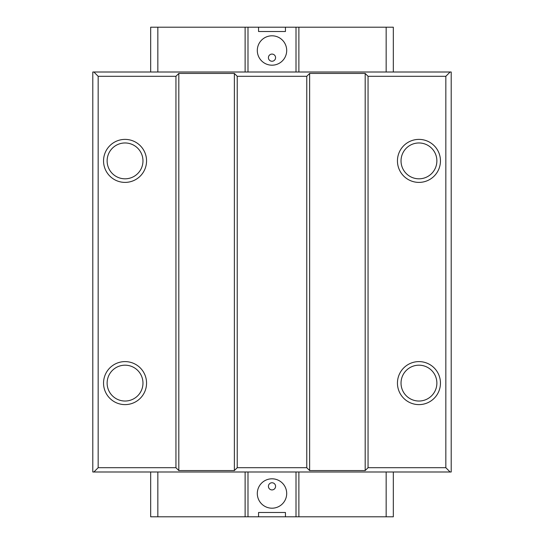 <?xml version="1.0" encoding="UTF-8"?>
<svg xmlns="http://www.w3.org/2000/svg" width="544" height="544" viewBox="0 0 544 544"><rect width="100%" height="100%" fill="white"/><g stroke="black" fill="none" stroke-linecap="round" stroke-linejoin="round"><path stroke-width="0.82" d="M272 54.08A3.584 3.584 0 0 0 268.416 57.664A3.584 3.584 0 0 0 272 61.248A3.584 3.584 0 0 0 275.584 57.664A3.584 3.584 0 0 0 272 54.08M272 65.192A14.695 14.695 0 0 1 257.305 50.497A14.695 14.695 0 0 1 272 35.802A14.695 14.695 0 0 1 286.695 50.497A14.695 14.695 0 0 1 272 65.192M272 482.752A3.584 3.584 0 0 0 268.416 486.336A3.584 3.584 0 0 0 272 489.92A3.584 3.584 0 0 0 275.584 486.336A3.584 3.584 0 0 0 272 482.752M272 478.808A14.695 14.695 0 0 0 257.305 493.503A14.695 14.695 0 0 0 272 508.198A14.695 14.695 0 0 0 286.695 493.503A14.695 14.695 0 0 0 272 478.808M418.955 139.386A21.508 21.508 0 0 0 397.446 160.888A21.508 21.508 0 0 0 418.955 182.396A21.508 21.508 0 0 0 440.456 160.888A21.508 21.508 0 0 0 418.955 139.386M418.955 142.97A17.918 17.918 0 0 0 401.03 160.888A17.918 17.918 0 0 0 418.955 178.813A17.918 17.918 0 0 0 436.873 160.888A17.918 17.918 0 0 0 418.955 142.97M418.955 361.604A21.508 21.508 0 0 0 397.446 383.112A21.508 21.508 0 0 0 418.955 404.614A21.508 21.508 0 0 0 440.456 383.112A21.508 21.508 0 0 0 418.955 361.604M418.955 365.187A17.918 17.918 0 0 0 401.03 383.112A17.918 17.918 0 0 0 418.955 401.03A17.918 17.918 0 0 0 436.873 383.112A17.918 17.918 0 0 0 418.955 365.187M125.045 361.604A21.508 21.508 0 0 0 103.544 383.112A21.508 21.508 0 0 0 125.045 404.614A21.508 21.508 0 0 0 146.554 383.112A21.508 21.508 0 0 0 125.045 361.604M125.045 365.187A17.918 17.918 0 0 0 107.127 383.112A17.918 17.918 0 0 0 125.045 401.03A17.918 17.918 0 0 0 142.97 383.112A17.918 17.918 0 0 0 125.045 365.187M125.045 139.386A21.508 21.508 0 0 0 103.544 160.888A21.508 21.508 0 0 0 125.045 182.396A21.508 21.508 0 0 0 146.554 160.888A21.508 21.508 0 0 0 125.045 139.386M125.045 142.97A17.918 17.918 0 0 0 107.127 160.888A17.918 17.918 0 0 0 125.045 178.813A17.918 17.918 0 0 0 142.97 160.888A17.918 17.918 0 0 0 125.045 142.97M393.326 72.005L393.326 27.2L247.989 27.2L247.989 72.005M393.326 471.995L393.326 516.8L285.444 516.8L285.444 512.496L258.556 512.496L258.556 516.8L150.674 516.8L150.674 471.995M285.444 27.2L285.444 31.504L258.556 31.504L258.556 27.2M296.011 27.2L296.011 72.005M247.989 27.2L150.674 27.2L150.674 72.005M285.444 516.8L258.556 516.8M237.232 467.697L306.768 467.697L306.768 76.303L237.232 76.303L237.232 467.697L234.369 470.567L234.369 73.433L178.813 73.433L178.813 470.567L234.369 470.567M445.835 76.303L368.057 76.303L368.057 467.697L445.835 467.697L445.835 76.303L450.133 72.005L451.207 72.005L451.207 471.995L92.793 471.995L92.793 72.005L450.133 72.005M98.165 467.697L175.943 467.697L175.943 76.303L98.165 76.303L98.165 467.697L93.867 471.995M445.835 467.697L450.133 471.995M98.165 76.303L93.867 72.005M306.768 76.303L309.631 73.433L309.631 470.567L365.187 470.567L365.187 73.433L309.631 73.433M365.187 73.433L368.057 76.303M175.943 76.303L178.813 73.433M234.369 73.433L237.232 76.303M309.631 470.567L306.768 467.697M178.813 470.567L175.943 467.697M368.057 467.697L365.187 470.567M386.158 516.8L386.158 471.995M298.88 516.8L298.88 471.995M296.011 516.8L296.011 471.995M247.989 516.8L247.989 471.995M245.12 516.8L245.12 471.995M157.842 516.8L157.842 471.995M157.842 27.2L157.842 72.005M245.12 27.2L245.12 72.005M298.88 27.2L298.88 72.005M386.158 27.2L386.158 72.005"/></g></svg>
